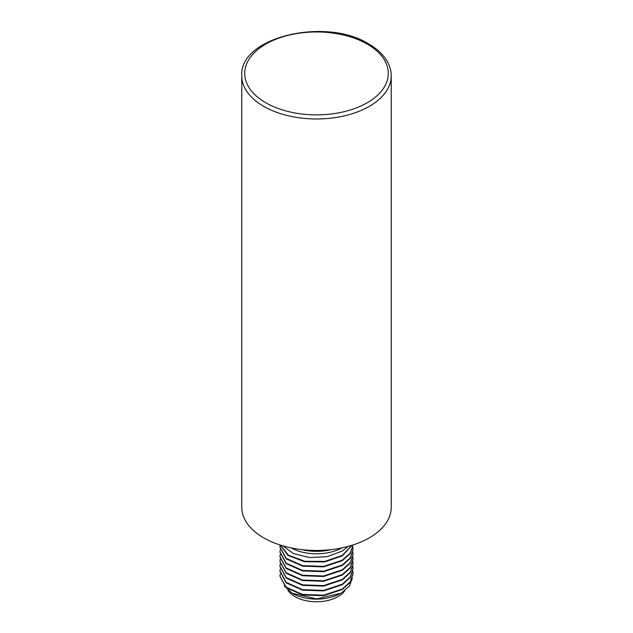 <?xml version="1.0" encoding="UTF-8"?>
<svg xmlns="http://www.w3.org/2000/svg" width="633" height="633" viewBox="0 0 633 633"><rect width="100%" height="100%" fill="white"/><g stroke="black" fill="none" stroke-linecap="round" stroke-linejoin="round"><path stroke-width="0.95" d="M391.234 75.818L391.234 507.31A74.734 43.147 180 0 1 345.104 547.173A74.734 43.147 180 0 1 263.652 537.821A74.734 43.147 180 0 1 241.766 507.31L241.766 75.818A74.734 43.147 0 0 0 263.652 106.328A74.734 43.147 0 0 0 345.104 115.689A74.734 43.147 0 0 0 391.234 75.818C391.226 71.07 390.007 66.465 387.594 62.018C383.709 55.008 377.426 48.986 368.738 43.962C325.979 16.83 239.06 36.912 241.766 75.818M282.872 545.844L293.49 553.63L309.505 557.578L327.166 556.668L342.318 551.042L348.213 546.382M279.992 547.308L286.14 558.812L302.527 566.124L323.621 566.875L342.318 560.656L350.231 553.511L353.016 545.148L350.136 553.171L342.318 560.173L323.621 566.393L302.527 565.641L286.14 558.33L279.984 547.07L280.174 545.013M280.221 545.029L287.968 555.378L304.449 561.7L324.634 561.922L342.318 555.845L352.075 545.25M352.834 547.308L353.016 549.468L350.231 557.839L342.318 564.976L323.621 571.195L302.527 570.444L286.14 563.133L279.984 551.873L280.197 549.713M351.853 545.322L342.318 555.37L324.856 561.408L304.9 561.297L288.411 555.196L280.34 545.068M279.992 552.111L286.14 563.615L302.527 570.926L323.621 571.678L342.318 565.459L350.231 558.322L353.008 549.713M279.992 561.724L286.14 573.221L302.527 580.54L323.621 581.284L342.318 575.065L350.231 567.928L353.008 559.319M279.992 556.921L286.14 568.418L302.527 575.729L323.621 576.481L342.318 570.262L350.231 563.125L353.008 554.516M352.834 571.33L353.016 573.973L350.231 582.344L342.318 589.481L323.621 595.7L302.527 594.957L286.14 587.638L279.992 576.141M279.992 571.33L286.14 582.835L302.527 590.146L323.621 590.898L342.318 584.678L350.231 577.541L353.008 568.932M279.992 566.527L286.14 578.032L302.527 585.343L323.621 586.095L342.318 579.875L350.231 572.73L353.008 564.13M284.209 585.849L292.13 593.2L316.547 598.921L340.657 593.327A34.158 19.718 180 0 1 292.343 593.327A34.158 19.718 180 0 1 292.24 593.263M352.834 566.527L353.016 568.687L350.231 577.059L342.318 584.196L323.621 590.415L302.527 589.671L286.14 582.352L279.984 571.093L280.197 568.932M353.016 573.498L350.231 581.862L342.318 588.999L323.621 595.218L302.527 594.474L286.14 587.155L279.984 576.378M280.197 573.735L279.984 575.895M341.527 592.82L349.384 586.095L352.359 578.103M352.834 552.111L353.016 554.279L350.231 562.642L342.318 569.779L323.621 575.998L302.527 575.255L286.14 567.936L279.984 556.676L280.197 554.516M352.834 556.921L353.016 559.081L350.231 567.445L342.318 574.59L323.621 580.809L302.527 580.057L286.14 572.746L279.984 561.487L280.197 559.319M352.834 561.724L353.016 563.884L350.231 572.256L342.318 579.393L323.621 585.612L302.527 584.86L286.14 577.549L279.984 566.29L280.197 564.122M344.835 590.629A30.455 17.582 180 0 1 338.038 596.618A30.455 17.582 0 0 1 287.873 590.185M367.267 44.104A71.798 41.454 0 0 0 265.733 44.104A71.798 41.454 0 0 0 265.733 102.728A71.798 41.454 0 0 0 367.267 102.728A71.798 41.454 0 0 0 367.267 44.104M331.091 549.626A36.999 21.356 180 0 1 301.909 549.626M341.836 547.901A36.516 21.079 180 0 1 291.164 547.901M279.984 547.07L279.984 547.545M279.984 551.873L279.984 552.356M353.016 554.279L353.016 554.753M279.984 556.676L279.984 557.159M353.016 559.081L353.016 559.564M279.984 561.479L279.984 561.962M353.016 563.884L353.016 564.367M279.984 566.29L279.984 566.764M279.984 571.093L279.984 571.575M353.016 549.468L353.016 549.95"/></g></svg>
